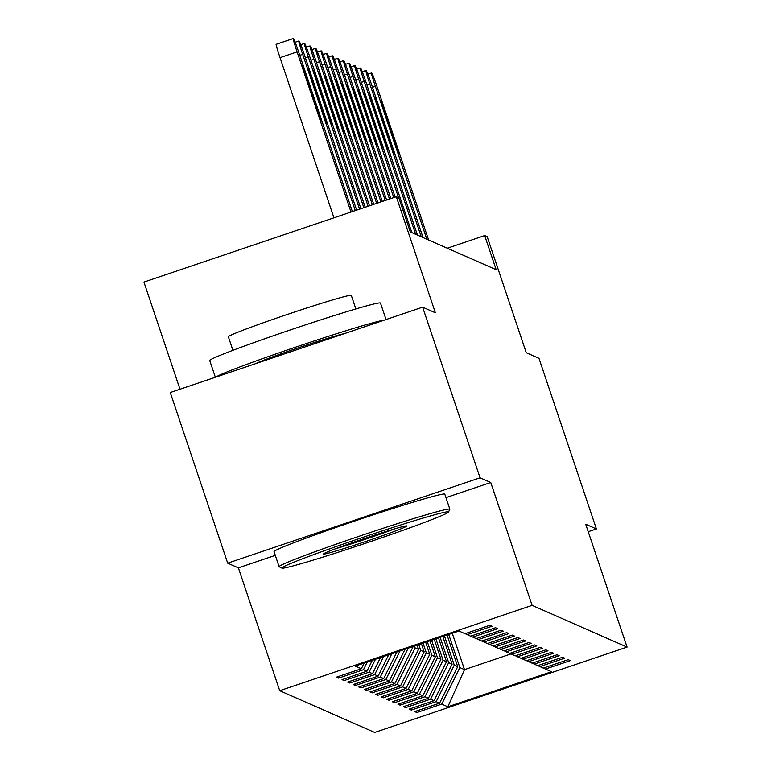 <?xml version="1.0" encoding="UTF-8"?>
<svg xmlns="http://www.w3.org/2000/svg" width="771" height="771" viewBox="0 0 771 771"><rect width="100%" height="100%" fill="white"/><g stroke="black" fill="none" stroke-linecap="round" stroke-linejoin="round"><path stroke-width="1.16" d="M279.719 690.7L374.687 732.45L627.064 647.1L532.096 605.351L279.719 690.7L238.374 567.841L275.305 555.351M445.966 497.632L490.751 482.492L480.063 477.798L227.696 563.148L238.374 567.841M227.696 563.148L170.266 392.516L422.643 307.166L435.364 312.756L396.313 196.73L143.936 282.08L180 389.22M588.225 531.701L596.397 528.945L538.968 358.313L526.246 352.713L487.195 236.687L484.689 235.579L447.305 248.223M480.063 477.798L422.643 307.166M543.43 668.052L545.434 669.045L570.328 660.631L568.179 659.677L543.285 668.1L539.845 666.587L564.738 658.174L562.589 657.22L537.695 665.643L534.255 664.13L559.148 655.707L556.999 654.762L532.106 663.185L528.665 661.672L553.559 653.249L551.41 652.305L526.516 660.728L523.075 659.215L547.969 650.791L545.82 649.847L520.926 658.27L517.486 656.757L542.379 648.334L540.23 647.389L515.336 655.813L511.896 654.3L536.789 645.876L534.64 644.932L509.747 653.355L506.306 651.842L531.2 643.419L529.051 642.474L504.147 650.897L500.716 649.384L525.61 640.961L523.461 640.017L498.558 648.44L495.117 646.927L520.02 638.504L517.871 637.559L492.968 645.982L489.527 644.469L514.43 636.046L512.281 635.102L487.378 643.525L483.937 642.012L508.841 633.589L506.682 632.644L481.788 641.067L478.348 639.554L503.241 631.131L501.092 630.186L476.199 638.61L472.758 637.097L497.652 628.673L495.502 627.729L470.609 636.152L467.168 634.639L492.062 626.216L489.913 625.271L465.019 633.685L458.928 631.015L355.248 666.077L361.339 668.756L336.445 677.169L338.594 678.114L338.084 676.61M545.434 669.045L551.525 671.724L447.845 706.785L441.754 704.106L416.86 712.529L416.359 711.026M338.594 678.114L363.488 669.7L366.929 671.213L342.035 679.627L344.184 680.571L369.078 672.158L372.518 673.671L347.625 682.084L349.774 683.029L374.667 674.615L378.108 676.128L353.214 684.542L355.364 685.486L380.257 677.073L383.698 678.586L358.804 687L360.953 687.944L385.847 679.53L389.288 681.044L364.394 689.457L366.543 690.402L391.446 681.988L394.887 683.501L369.984 691.915L372.133 692.869L397.036 684.446L400.477 685.959L375.573 694.372L377.723 695.326L402.626 686.903L406.066 688.416L381.163 696.83L383.322 697.784L408.216 689.361L411.656 690.874L386.753 699.297L388.912 700.241L413.805 691.818L417.246 693.331L392.352 701.755L394.501 702.699L419.395 694.276L422.836 695.789L397.942 704.212L400.091 705.157L424.985 696.733L428.425 698.247L403.532 706.67L405.681 707.614L430.575 699.191L434.015 700.704L409.122 709.127L411.271 710.072L436.164 701.649L439.605 703.162L414.711 711.585L416.86 712.529M396.313 196.73L398.829 197.829L410.307 231.955L496.177 269.705L484.689 235.579M447.064 635.025L457.704 666.636L454.264 665.122L444.433 635.911M537.84 665.595L539.845 666.587M439.605 703.162L457.704 666.636M436.164 701.649L454.264 665.122M442.785 636.47L452.114 664.178L448.674 662.665L440.154 637.357M532.25 663.137L534.255 664.13M434.015 700.704L452.114 664.178M430.575 699.191L448.674 662.665M438.506 637.916L446.525 661.72L443.084 660.207L435.875 638.802M526.66 660.68L528.665 661.672M428.425 698.247L446.525 661.72M424.985 696.733L443.084 660.207M434.237 639.361L440.935 659.263L437.494 657.75L431.606 640.248M521.071 658.222L523.075 659.215M422.836 695.789L440.935 659.263M419.395 694.276L437.494 657.75M429.958 640.807L435.345 656.805L431.905 655.292L427.327 641.694M515.481 655.764L517.486 656.757M417.246 693.331L435.345 656.805M413.805 691.818L431.905 655.292M425.679 642.253L429.746 654.348L426.305 652.835L423.048 643.139M509.891 653.307L511.896 654.3M411.656 690.874L429.746 654.348M408.216 689.361L426.305 652.835M421.4 643.698L424.156 651.89L420.715 650.377L418.769 644.595M504.292 650.849L506.306 651.842M406.066 688.416L424.156 651.89M402.626 686.903L420.715 650.377M417.13 645.144L418.566 649.433L415.126 647.919L414.499 646.04M498.702 648.392L500.716 649.384M400.477 685.959L418.566 649.433M397.036 684.446L415.126 647.919M493.112 645.934L495.117 646.927M394.887 683.501L412.977 646.975M391.446 681.988L408.196 648.17M487.523 643.477L489.527 644.469M389.288 681.044L405.054 649.23M385.847 679.53L400.014 650.936M481.933 641.019L483.937 642.012M383.698 678.586L396.872 651.996M380.257 677.073L391.841 653.702M476.343 638.561L478.348 639.554M378.108 676.128L388.69 654.762M374.667 674.615L383.659 656.468M470.753 636.094L472.758 637.097M372.518 673.671L380.517 657.528M369.078 672.158L375.487 659.234M465.164 633.637L467.168 634.639M366.929 671.213L372.335 660.294M363.488 669.7L367.304 661.99M361.339 668.756L364.163 663.06M490.751 482.492L532.096 605.351M596.397 528.945L585.719 524.251L627.064 647.1M452.269 633.261L464.508 669.633L511.057 653.885M448.712 634.466L459.853 667.58L464.508 669.633L447.845 706.785M441.754 704.106L459.853 667.58M344.184 680.571L343.673 679.068M349.774 683.029L349.273 681.535M355.364 685.486L354.862 683.993M360.953 687.944L360.452 686.45M366.543 690.402L366.042 688.908M372.133 692.869L371.632 691.365M377.723 695.326L377.221 693.823M383.322 697.784L382.811 696.28M388.912 700.241L388.401 698.738M394.501 702.699L393.991 701.196M400.091 705.157L399.58 703.653M405.681 707.614L405.17 706.111M411.271 710.072L410.76 708.568M351.007 212.054L297.105 51.888A14.408 0.578 71.3 0 1 293.202 38.55A14.408 0.578 71.3 0 0 293.202 38.55L293.587 38.714A14.408 0.578 71.3 0 1 298.897 52.679L352.376 211.591M293.182 38.569L276.172 44.323A14.408 0.578 -108.7 0 1 276.172 44.323A14.408 0.578 -108.7 0 0 280.046 57.652L333.949 217.817M305.692 76.599L302.579 65.93L306.839 77.11L320.987 120.536L305.692 76.599M448.394 511.838A87.913 3.219 161.4 0 0 360.953 538.004A87.913 3.219 161.4 0 0 281.945 568.111A87.913 3.219 161.4 0 0 281.964 568.121A87.913 3.219 161.4 0 0 366.35 542.977A87.913 3.219 161.4 0 0 448.481 512.069A87.913 3.219 161.4 0 0 448.394 511.838M279.227 566.762A90.082 3.296 -18.6 0 1 279.208 566.752A90.082 3.296 -18.6 0 1 279.112 566.656A90.082 3.296 -18.6 0 1 361.724 535.382A90.082 3.296 -18.6 0 1 449.753 509.091A90.082 3.296 -18.6 0 1 449.859 509.197A90.082 3.296 -18.6 0 1 449.84 509.332L448.481 512.069M406.78 525.909A43.957 1.609 -18.6 0 1 406.789 525.909A43.957 1.609 -18.6 0 1 367.285 540.963A43.957 1.609 -18.6 0 1 323.569 554.05A43.957 1.609 -18.6 0 1 323.521 553.935A43.957 1.609 -18.6 0 1 364.587 538.476A43.957 1.609 -18.6 0 1 406.78 525.909M335.346 548.817A41.798 1.532 161.4 0 0 394.28 528.983M215.369 377.26L209.741 360.539A90.082 3.296 -18.6 0 1 292.354 329.256A90.082 3.296 -18.6 0 1 380.382 302.974A90.082 3.296 -18.6 0 1 380.488 303.07L386.04 319.541M215.88 377.086A90.082 3.296 -18.6 0 1 296.382 346.902A90.082 3.296 -18.6 0 1 384.498 320.061M228.447 336.869A64.86 2.371 -18.6 0 1 228.37 336.792A64.86 2.371 -18.6 0 1 287.843 314.269A64.86 2.371 -18.6 0 1 351.229 295.351A64.86 2.371 -18.6 0 1 351.306 295.418L355.855 308.949M279.112 566.656L274.062 551.641A90.082 3.296 -18.6 0 1 356.665 520.367A90.082 3.296 -18.6 0 1 444.694 494.076A90.082 3.296 -18.6 0 1 444.809 494.182L449.859 509.197M255.587 363.661A49.007 1.793 -18.6 0 1 298.425 347.798A49.007 1.793 -18.6 0 1 344.801 333.486M355.277 210.608L302.695 54.346A14.408 0.578 71.3 0 1 298.791 41.008A14.408 0.578 71.3 0 0 298.791 41.008L299.177 41.171A14.408 0.578 71.3 0 1 304.487 55.136L356.655 210.146M311.282 79.056L308.169 68.388L312.428 79.567L326.576 122.994L311.282 79.056M359.556 209.163L308.284 56.803A14.408 0.578 71.3 0 1 304.381 43.465A14.408 0.578 71.3 0 0 304.381 43.465L304.767 43.629A14.408 0.578 71.3 0 1 310.077 57.594L360.924 208.7M316.871 81.514L313.758 70.845L318.018 82.025L332.166 125.451L316.871 81.514M363.835 207.717L313.874 59.261A14.408 0.578 71.3 0 1 309.971 45.923A14.408 0.578 71.3 0 0 309.971 45.923L310.356 46.087A14.408 0.578 71.3 0 1 315.667 60.051L365.203 207.254M322.471 83.972L319.348 73.303L323.618 84.482L337.756 127.909L322.471 83.972M368.114 206.271L319.464 61.719A14.408 0.578 71.3 0 1 315.561 48.38A14.408 0.578 71.3 0 0 315.561 48.38L315.946 48.544A14.408 0.578 71.3 0 1 321.256 62.509L369.482 205.799M328.06 86.429L324.938 75.76L329.207 86.94L343.346 130.366L328.06 86.429M372.383 204.816L325.054 64.176A14.408 0.578 71.3 0 1 321.16 50.838A14.408 0.578 71.3 0 0 321.16 50.838L321.536 51.002A14.408 0.578 71.3 0 1 326.846 64.966L373.762 204.354M333.65 88.887L330.528 78.218L334.797 89.397L348.935 132.824L333.65 88.887M376.662 203.371L330.643 66.634A14.408 0.578 71.3 0 1 326.75 53.295A14.408 0.578 71.3 0 0 326.75 53.295L327.126 53.459A14.408 0.578 71.3 0 1 332.436 67.424L378.031 202.908M339.24 91.344L336.117 80.676L340.387 91.855L354.535 135.282L339.24 91.344M380.941 201.925L336.233 69.091A14.408 0.578 71.3 0 1 332.34 55.753A14.408 0.578 71.3 0 0 332.34 55.753L332.715 55.917A14.408 0.578 71.3 0 1 338.026 69.882L382.31 201.462M344.83 93.811L341.707 83.133L345.977 94.313L360.124 137.739L344.83 93.811M385.221 200.479L341.823 71.549A14.408 0.578 71.3 0 1 337.929 58.21A14.408 0.578 71.3 0 0 337.929 58.21L338.305 58.374A14.408 0.578 71.3 0 1 343.615 72.339L386.589 200.017M350.42 96.269L347.297 85.591L351.566 96.77L365.714 140.197L350.42 96.269M389.49 199.034L347.422 74.006A14.408 0.578 71.3 0 1 343.519 60.668A14.408 0.578 71.3 0 0 343.519 60.668L343.895 60.832A14.408 0.578 71.3 0 1 349.205 74.797L390.868 198.571M356.009 98.727L352.887 88.048L357.156 99.228L371.304 142.654L356.009 98.727M393.769 197.588L353.012 76.464A14.408 0.578 71.3 0 1 349.109 63.126A14.408 0.578 71.3 0 0 349.109 63.126L349.494 63.289A14.408 0.578 71.3 0 1 354.805 77.254L395.137 197.125M361.599 101.184L358.476 90.506L362.746 101.685L376.894 145.112L361.599 101.184M398.578 197.723L358.602 78.921A14.408 0.578 71.3 0 1 354.699 65.583A14.408 0.578 71.3 0 0 354.699 65.583L355.084 65.747A14.408 0.578 71.3 0 1 360.394 79.712L411.859 232.64M367.189 103.642L364.066 92.973L368.336 104.143L382.483 147.579L367.189 103.642M415.656 234.307L364.191 81.379A14.408 0.578 71.3 0 1 360.288 68.05A14.408 0.578 71.3 0 0 360.288 68.05L360.674 68.205A14.408 0.578 71.3 0 1 365.984 82.169L417.448 235.097M372.779 106.099L369.666 95.431L373.925 106.6L388.073 150.037L372.779 106.099M421.245 236.764L369.781 83.846A14.408 0.578 71.3 0 1 365.878 70.508A14.408 0.578 71.3 0 0 365.878 70.508L366.264 70.662A14.408 0.578 71.3 0 1 371.574 84.627L423.038 237.555M378.368 108.557L375.255 97.888L379.515 109.058L393.663 152.494L378.368 108.557M426.835 239.222L375.371 86.304A14.408 0.578 71.3 0 1 371.468 72.966A14.408 0.578 71.3 0 0 371.468 72.966L371.853 73.12A14.408 0.578 71.3 0 1 377.164 87.084L428.628 240.012M383.958 111.014L380.845 100.346L385.105 111.516L399.253 154.952L383.958 111.014M280.046 57.652L297.105 51.888M306.839 77.11L305.962 77.399M317.864 109.867L316.987 110.166M299.784 55.329L302.695 54.346M295.168 42.241L298.772 41.027M312.428 79.567L311.551 79.856M323.454 112.325L322.577 112.624M305.374 57.786L308.284 56.803M300.767 44.699L304.362 43.484M318.018 82.025L317.141 82.314M329.044 114.783L328.176 115.081M310.973 60.244L313.874 59.261M306.357 47.156L309.961 45.942M323.618 84.482L322.731 84.771M334.643 117.24L333.766 117.539M316.563 62.702L319.464 61.719M311.947 49.614L315.551 48.4M329.207 86.94L328.33 87.229M340.233 119.698L339.356 119.997M322.153 65.159L325.054 64.176M317.536 52.071L321.141 50.857M334.797 89.397L333.92 89.696M345.822 122.155L344.945 122.454M327.742 67.617L330.643 66.634M323.126 54.529L326.731 53.315M340.387 91.855L339.51 92.154M351.412 124.613L350.535 124.912M333.332 70.074L336.233 69.091M328.716 56.987L332.32 55.772M345.977 94.313L345.1 94.611M357.002 127.07L356.125 127.369M338.922 72.532L341.823 71.549M337.929 58.21L334.306 59.444L337.91 58.23M351.566 96.77L350.689 97.069M362.592 129.528L361.715 129.827M344.512 74.989L347.422 74.006M343.519 60.668L339.895 61.902L343.5 60.687M357.156 99.228L356.279 99.526M368.181 131.986L367.304 132.284M350.101 77.447L353.012 76.464M349.109 63.126L345.485 64.359L349.09 63.145M362.746 101.685L361.869 101.984M373.771 134.443L372.894 134.742M355.691 79.905L358.602 78.921M354.699 65.583L351.075 66.817L354.679 65.602M368.336 104.143L367.459 104.442M379.361 136.901L378.484 137.199M361.281 82.362L364.191 81.379M360.288 68.05L356.665 69.274L360.269 68.06M373.925 106.6L373.048 106.899M384.951 139.358L384.074 139.657M366.871 84.82L369.781 83.846M365.878 70.508L362.254 71.732L365.859 70.518M379.515 109.058L378.638 109.357M390.54 141.816L389.663 142.115M372.46 87.287L375.371 86.304M371.468 72.966L367.844 74.189L371.449 72.975M385.105 111.516L384.228 111.814M396.13 144.273L395.263 144.572M276.153 44.313L293.202 38.55M281.945 568.111L279.208 566.752M232.919 350.323L228.37 336.792M295.168 42.232L298.791 41.008M300.757 44.689L304.381 43.465M306.347 47.147L309.971 45.923M311.937 49.604L315.561 48.38M317.527 52.062L321.16 50.838M323.126 54.519L326.75 53.295M328.716 56.977L332.34 55.753"/></g></svg>
